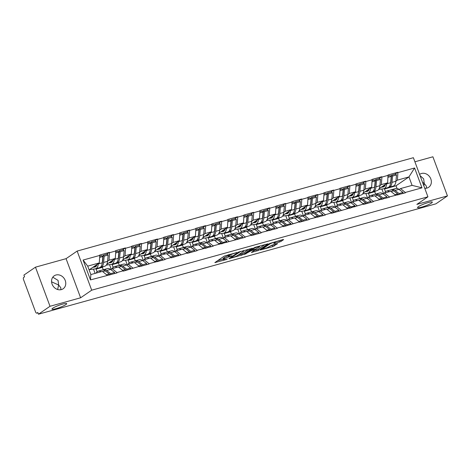 <?xml version="1.0" encoding="UTF-8"?>
<svg xmlns="http://www.w3.org/2000/svg" width="471" height="471" viewBox="0 0 471 471"><rect width="100%" height="100%" fill="white"/><g stroke="black" fill="none" stroke-linecap="round" stroke-linejoin="round"><path stroke-width="0.71" d="M423.871 185.904L424.236 183.466L422.522 182.295M418.366 206.681A7.872 1.148 159.6 0 0 417.559 207.599A7.872 1.148 159.6 0 0 423.394 206.61A7.872 1.148 159.6 0 0 431.513 203.03A7.872 1.148 159.6 0 0 432.313 202.112A7.872 1.148 159.6 0 0 426.479 203.095A7.872 1.148 159.6 0 0 418.366 206.681M57.639 289.512L58.639 285.002L51.574 281.823M52.764 308.211A7.872 1.148 159.6 0 0 51.957 309.129A7.872 1.148 159.6 0 0 57.798 308.146A7.872 1.148 159.6 0 0 65.911 304.56A7.872 1.148 159.6 0 0 66.717 303.642A7.872 1.148 159.6 0 0 60.877 304.631A7.872 1.148 159.6 0 0 52.764 308.211M236.878 252.521L224.302 256.077L214.858 262.612L226.18 259.568L227.334 259.026L225.521 259.456A3.862 0.565 159.6 0 1 223.554 259.668A3.862 0.565 159.6 0 1 223.949 259.221L224.726 258.685A3.862 0.565 159.6 0 1 229.613 256.654L232.062 255.824L230.337 256.159A3.862 0.565 159.6 0 1 228.37 256.365A3.862 0.565 159.6 0 1 228.765 255.918L229.542 255.382A3.862 0.565 159.6 0 1 234.428 253.351L236.878 252.521M419.602 174.429A7.872 6.724 -124.4 0 1 419.808 174.282A7.872 6.724 -124.4 0 1 421.545 173.475A7.872 6.724 -124.4 0 1 430.376 177.932A7.872 6.724 -124.4 0 1 428.71 187.264A7.872 6.724 -124.4 0 1 426.973 188.07A7.872 6.724 -124.4 0 1 424.748 188.276M61.371 289.606A7.872 6.724 -124.4 0 1 52.54 285.149A7.872 6.724 -124.4 0 1 54.206 275.812A7.872 6.724 -124.4 0 1 55.943 275.005A7.872 6.724 -124.4 0 1 64.78 279.462A7.872 6.724 -124.4 0 1 63.108 288.8A7.872 6.724 -124.4 0 1 61.371 289.606M279.48 242.035L281.01 241.399L283.624 239.604L283.136 239.527L269.712 243.466L260.269 250.001L272.774 246.627L277.584 243.69L271.879 245.167L268.788 246.875A3.232 0.471 159.6 0 1 265.461 248.347A3.232 0.471 159.6 0 1 263.065 248.753A3.232 0.471 159.6 0 1 263.395 248.376L269.53 244.166A3.232 0.471 159.6 0 1 272.862 242.7A3.232 0.471 159.6 0 1 275.252 242.294A3.232 0.471 159.6 0 1 274.923 242.671L273.781 243.513L274.393 243.448L279.48 242.035L279.056 240.893L280.634 240.222M80.618 297.784L66.07 258.667L35.466 267.169L50.014 306.285L80.618 297.784L91.698 290.189L427.927 196.813L416.847 204.408L447.45 195.912L435.899 203.831L38.463 314.21L37.827 312.497L36.979 313.074L37.939 312.809M50.014 306.285L38.463 314.21M252.273 248.311L238.361 252.173L228.918 258.709L242.954 254.699L252.209 248.146M255.565 247.187L268.07 243.819L258.626 250.348L251.396 252.462L255.423 249.589L251.432 250.596L244.473 254.417L254.04 247.823L255.565 247.187M91.698 290.189L77.15 251.072L413.379 157.697L427.927 196.813M394.892 174.264L397.783 172.28L388.027 174.988L387.639 182.842L379.161 188.659M397.783 172.28L397.913 172.621L414.598 167.988L421.981 187.835L405.29 192.468L405.419 192.81L389.27 196.919L389.399 197.261L373.25 201.364L373.379 201.706L363.624 204.42L363.494 204.078L331.578 213.316L331.454 212.974L325.19 214.711L325.314 215.059L309.17 219.162L309.294 219.504L299.538 222.212L299.409 221.87L283.518 226.663L283.389 226.321L277.125 228.064L277.254 228.406L261.105 232.509L261.234 232.851L251.479 235.565L251.349 235.217L245.085 236.96L245.214 237.302L213.045 245.856L213.169 246.198L197.025 250.307L197.149 250.649L187.393 253.357L187.27 253.015L171.373 257.808L171.244 257.466L164.98 259.203L165.109 259.55L148.96 263.654L149.089 263.995L139.334 266.704L139.204 266.362L123.314 271.155L123.184 270.813L116.92 272.556L117.049 272.897L90.473 279.898L83.096 260.051L99.781 255.417L99.269 262.93L89.107 269.895M106.523 254.352L109.413 252.368L99.658 255.076L99.781 255.417M109.413 252.368L109.537 252.709L115.801 250.966L115.289 258.479L106.811 264.296M122.542 249.901L125.433 247.917L115.678 250.625L115.801 250.966M125.433 247.917L125.563 248.258L131.827 246.521L131.309 254.034L122.831 259.845M138.562 245.45L141.453 243.466L131.697 246.18L131.827 246.521M141.453 243.466L141.583 243.813L147.847 242.07L147.329 249.583L138.851 255.394M154.582 241.005L157.473 239.021L147.717 241.729L147.847 242.07M157.473 239.021L157.602 239.362L163.867 237.62L163.349 245.132L154.871 250.943M170.602 236.554L173.493 234.57L163.737 237.278L163.867 237.62M173.493 234.57L173.622 234.911L179.887 233.174L179.369 240.681L170.891 246.498M186.622 232.103L189.513 230.119L179.757 232.833L179.887 233.174M189.513 230.119L189.642 230.46L195.907 228.723L195.388 236.236L186.91 242.047M202.642 227.658L205.539 225.674L195.783 228.382L195.907 228.723M205.539 225.674L205.662 226.015L211.926 224.273L211.408 231.785L202.93 237.596M218.662 223.207L221.558 221.223L211.803 223.931L211.926 224.273M221.558 221.223L221.682 221.564L227.946 219.827L227.434 227.334L218.95 233.151M234.688 218.756L237.578 216.772L227.823 219.48L227.946 219.827M237.578 216.772L237.702 217.113L243.972 215.377L243.454 222.889L234.976 228.7M250.707 214.305L253.598 212.327L243.843 215.035L243.972 215.377M253.598 212.327L253.728 212.668L259.992 210.926L259.474 218.438L250.996 224.249M266.727 209.86L269.618 207.876L259.862 210.584L259.992 210.926M269.618 207.876L269.748 208.217L276.012 206.475L275.494 213.987L267.016 219.804M282.747 205.409L285.638 203.425L275.882 206.133L276.012 206.475M285.638 203.425L285.767 203.766L292.032 202.03L291.514 209.542L283.036 215.353M298.767 200.958L301.658 198.974L291.902 201.688L292.032 202.03M301.658 198.974L301.787 199.321L308.052 197.579L307.534 205.091L299.056 210.902M314.787 196.513L317.684 194.529L307.922 197.237L308.052 197.579M317.684 194.529L317.807 194.87L324.072 193.128L323.553 200.64L315.075 206.451M330.807 192.062L333.703 190.078L323.948 192.786L324.072 193.128M333.703 190.078L333.827 190.419L340.091 188.683L339.573 196.189L331.095 202.006M346.827 187.611L349.723 185.627L339.968 188.341L340.091 188.683M349.723 185.627L349.847 185.968L356.111 184.232L355.599 191.744L347.121 197.555M362.853 183.166L365.743 181.182L355.988 183.89L356.111 184.232M365.743 181.182L365.873 181.523L372.137 179.781L371.619 187.293L363.141 193.104M378.872 178.715L381.763 176.731L372.008 179.439L372.137 179.781M381.763 176.731L381.893 177.072L388.157 175.336M383.141 193.964L384.513 193.022L390.777 191.285L395.534 195.177M375.799 190.961L374.71 191.709L368.446 193.446L369.535 192.698M387.639 182.842L381.375 184.585L379.92 185.58M375.611 194.123L374.71 191.709M369.452 196.148L368.446 193.446M384.513 193.022L389.27 196.919M381.893 177.072L381.375 184.585M367.121 198.415L368.493 197.473L374.757 195.73L379.514 199.627M359.779 195.406L358.69 196.154L352.426 197.897L353.515 197.149M371.619 187.293L365.355 189.03L363.9 190.031M359.591 198.574L358.69 196.154M353.433 200.599L352.426 197.897M368.493 197.473L373.25 201.364M365.873 181.523L365.355 189.03M351.101 202.86L352.473 201.924L358.737 200.181L363.494 204.078M343.759 199.857L342.67 200.605L336.406 202.342L337.495 201.6M355.599 191.744L349.335 193.481L347.881 194.482M343.571 203.025L342.67 200.605M337.413 205.05L336.406 202.342M352.473 201.924L357.23 205.815M349.847 185.968L349.335 193.481M335.081 207.311L336.453 206.369L342.717 204.632L347.474 208.523M327.739 204.308L326.65 205.056L320.386 206.793L321.475 206.045M339.573 196.189L333.309 197.932L331.855 198.927M327.551 207.47L326.65 205.056M321.393 209.495L320.386 206.793M336.453 206.369L341.21 210.266M333.827 190.419L333.309 197.932M319.061 211.762L320.427 210.82L326.691 209.083L331.454 212.974M311.72 208.759L310.63 209.501L304.366 211.244L305.455 210.496M323.553 200.64L317.289 202.383L315.835 203.378M311.531 211.921L310.63 209.501M305.373 213.946L304.366 211.244M320.427 210.82L325.19 214.711M317.807 194.87L317.289 202.383M303.036 216.207L304.407 215.271L310.672 213.528L315.435 217.425M295.7 213.204L294.611 213.952L288.346 215.694L289.435 214.947M307.534 205.091L301.269 206.828L299.815 207.829M295.511 216.372L294.611 213.952M289.347 218.397L288.346 215.694M304.407 215.271L309.17 219.162M301.787 199.321L301.269 206.828M287.016 220.658L288.387 219.716L294.652 217.979L299.409 221.87M279.68 217.655L278.591 218.403L272.326 220.14L273.416 219.392M291.514 209.542L285.249 211.279L283.795 212.274M279.486 220.817L278.591 218.403M273.327 222.842L272.326 220.14M288.387 219.716L293.145 223.613M285.767 203.766L285.249 211.279M270.996 225.109L272.368 224.167L278.632 222.43L283.389 226.321M263.654 222.106L262.571 222.848L256.301 224.59L257.39 223.843M275.494 213.987L269.229 215.73L267.775 216.725M263.466 225.268L262.571 222.848M257.307 227.293L256.301 224.59M272.368 224.167L277.125 228.064M269.748 208.217L269.229 215.73M254.976 229.56L256.348 228.618L262.612 226.875L267.369 230.772M247.634 226.551L246.545 227.299L240.281 229.041L241.37 228.294M259.474 218.438L253.21 220.175L251.755 221.176M247.446 229.718L246.545 227.299M241.287 231.744L240.281 229.041M256.348 228.618L261.105 232.509M253.728 212.668L253.21 220.175M238.956 234.005L240.328 233.068L246.592 231.326L251.349 235.217M231.614 231.002L230.525 231.75L224.261 233.486L225.35 232.745M243.454 222.889L237.19 224.626L235.735 225.621M231.426 234.169L230.525 231.75M225.268 236.189L224.261 233.486M240.328 233.068L245.085 236.96M237.702 217.113L237.19 224.626M222.936 238.456L224.308 237.514L230.572 235.777L235.329 239.668M215.594 235.453L214.505 236.201L208.241 237.937L209.33 237.19M227.434 227.334L221.17 229.077L219.716 230.072M215.406 238.614L214.505 236.201M209.248 240.64L208.241 237.937M224.308 237.514L229.065 241.411M221.682 221.564L221.17 229.077M206.916 242.906L208.282 241.964L214.552 240.222L219.309 244.119M199.574 239.898L198.485 240.646L192.221 242.388L193.31 241.641M211.408 231.785L205.144 233.528L203.69 234.523M199.386 243.065L198.485 240.646M193.228 245.091L192.221 242.388M208.282 241.964L213.045 245.856M205.662 226.015L205.144 233.528M190.896 247.352L192.262 246.415L198.526 244.673L203.289 248.57M183.555 244.349L182.465 245.097L176.201 246.833L177.29 246.092M195.388 236.236L189.124 237.973L187.67 238.974M183.366 247.516L182.465 245.097M177.208 249.542L176.201 246.833M192.262 246.415L197.025 250.307M189.642 230.46L189.124 237.973M174.871 251.802L176.242 250.86L182.507 249.124L187.27 253.015M167.535 248.8L166.446 249.548L160.181 251.284L161.27 250.537M179.369 240.681L173.104 242.424L171.65 243.419M167.346 251.961L166.446 249.548M161.182 253.987L160.181 251.284M176.242 250.86L180.999 254.758M173.622 234.911L173.104 242.424M158.851 256.253L160.222 255.311L166.487 253.575L171.244 257.466M151.515 253.251L150.426 253.993L144.161 255.735L145.251 254.988M163.349 245.132L157.084 246.875L155.63 247.87M151.321 256.412L150.426 253.993M145.162 258.438L144.161 255.735M160.222 255.311L164.98 259.203M157.602 239.362L157.084 246.875M142.831 260.699L144.203 259.762L150.467 258.02L155.224 261.917M135.489 257.696L134.406 258.444L128.136 260.186L129.225 259.439M147.329 249.583L141.065 251.32L139.61 252.321M135.301 260.863L134.406 258.444M129.142 262.889L128.136 260.186M144.203 259.762L148.96 263.654M141.583 243.813L141.065 251.32M126.811 265.149L128.183 264.207L134.447 262.471L139.204 266.362M119.469 262.147L118.38 262.895L112.116 264.631L113.205 263.884M131.309 254.034L125.045 255.771L123.59 256.766M119.281 265.314L118.38 262.895M113.122 267.334L112.116 264.631M128.183 264.207L132.94 268.105M125.563 248.258L125.045 255.771M110.791 269.6L112.163 268.658L118.427 266.922L123.184 270.813M103.449 266.598L102.36 267.34L96.096 269.082L97.185 268.335M115.289 258.479L109.025 260.222L107.571 261.217M103.261 269.759L102.36 267.34M97.103 271.785L96.096 269.082M112.163 268.658L116.92 272.556M109.537 252.709L109.025 260.222M35.466 267.169L23.915 275.088L24.551 276.801L23.703 277.378A1.843 0.918 -105.5 0 0 23.55 279.633L35.555 311.908A1.843 0.918 -105.5 0 0 36.838 313.144A1.843 0.918 -105.5 0 0 36.979 313.074M99.269 262.93L87.712 266.139L90.85 274.575L102.407 271.367L107.164 275.264M90.85 274.575L90.473 279.898M83.096 260.051L87.712 266.139M447.45 195.912L432.902 156.79L414.898 161.794M66.07 258.667L77.15 251.072M399.161 189.513L400.533 188.577L412.084 185.368L408.946 176.925L397.394 180.134L395.94 181.129M397.006 188.441L396.023 185.786L408.946 176.925L414.598 167.988M385.555 188.253L384.471 188.995L396.023 185.786M385.472 191.697L384.471 188.995M400.533 188.577L405.29 192.468M412.084 185.368L421.981 187.835M397.913 172.621L397.394 180.134M52.787 277.195L58.074 280.398L58.639 285.002L60.812 287.763L60.883 289.718M420.014 175.536L423.67 178.868L424.236 183.466L426.414 186.233L426.479 188.188M228.37 256.365L227.946 255.229A3.862 0.565 159.6 0 1 228.341 254.776L228.417 254.723M228.17 255.824A3.862 0.565 159.6 0 0 224.302 257.543L224.726 258.685M223.554 259.668L223.13 258.526A3.862 0.565 159.6 0 1 223.525 258.079L224.302 257.543M217.549 260.71L223.342 259.103M238.414 254.917L242.53 253.563L249.283 248.929M240.275 251.726L231.02 257.784L232.827 257.431A3.862 0.565 159.6 0 0 237.708 255.4L243.301 251.561A3.862 0.565 159.6 0 0 243.695 251.114A3.862 0.565 159.6 0 0 241.735 251.32L240.175 251.461M264.955 244.579L258.202 249.206L258.626 250.348M254.087 250.56L258.202 249.206M259.221 247.04A3.232 0.471 159.6 0 0 259.556 246.663A3.232 0.471 159.6 0 0 257.16 247.069A3.232 0.471 159.6 0 0 253.828 248.541L251.543 250.16L255.535 249.159L259.221 247.04M275.141 241.982L279.056 240.893M269.765 246.209L274.469 244.449M96.09 273.121L96.526 272.474A10.085 5.034 74.5 0 1 97.444 271.514A10.085 5.034 74.5 0 1 98.221 271.143A10.085 5.034 74.5 0 1 100.994 271.761M93.859 266.639L96.108 266.333M93.941 266.58L96.284 266.115M95.224 265.697L96.667 265.503M92.84 267.334L94.753 267.075A8.242 4.115 -105.5 0 0 95.024 267.022A8.242 4.115 -105.5 0 0 97.061 264.443M89.478 269.642L95.183 268.864A10.085 5.034 -105.5 0 0 95.519 268.8A10.085 5.034 -105.5 0 0 98.315 263.907L98.345 263.56M100.064 267.451L100.47 267.398A10.085 5.034 74.5 0 0 100.812 267.328L104.762 266.233A10.085 5.034 -105.5 0 0 107.559 261.34L108.147 255.058L107.141 254.175L103.184 255.276L104.191 256.159L108.147 255.058M98.315 263.907L102.266 262.812A10.085 5.034 74.5 0 1 99.475 267.699L95.519 268.8M102.266 262.812L102.855 256.53L99.646 257.419M99.728 256.236L101.854 255.647L102.855 256.53M109.301 275.046L109.349 273.981L106.546 274.758M98.221 271.143L102.178 270.048A10.085 5.034 74.5 0 1 105.274 270.896L109.349 273.981M95.101 273.398L93.499 269.094M102.872 269.954A10.085 5.034 74.5 0 1 103.514 269.677L107.465 268.576A10.085 5.034 74.5 0 1 110.561 269.43L114.636 272.515L114.588 273.58M109.331 274.269L110.079 274.829M110.632 274.675L110.679 273.61L114.636 272.515M103.514 269.677A10.085 5.034 74.5 0 1 106.611 270.525L110.679 273.61M104.191 256.159L103.602 262.441A10.085 5.034 74.5 0 1 100.812 267.328M102.183 263.507A8.242 4.115 74.5 0 0 102.596 261.558L103.184 255.276M112.086 268.711L112.545 268.023A10.085 5.034 74.5 0 1 113.464 267.063A10.085 5.034 74.5 0 1 114.247 266.698A10.085 5.034 74.5 0 1 117.014 267.31M109.878 262.188L112.127 261.882M109.967 262.129L112.304 261.67M111.244 261.252L112.687 261.058M108.86 262.889L110.773 262.63A8.242 4.115 -105.5 0 0 111.05 262.571A8.242 4.115 -105.5 0 0 113.081 259.992M106.34 265.079L111.203 264.419A10.085 5.034 -105.5 0 0 111.539 264.349A10.085 5.034 -105.5 0 0 114.335 259.462L114.365 259.109M116.084 263.006L116.49 262.948A10.085 5.034 74.5 0 0 116.832 262.883L120.782 261.782A10.085 5.034 -105.5 0 0 123.579 256.895L124.167 250.613L123.161 249.73L119.204 250.825L120.211 251.708L124.167 250.613M114.335 259.462L118.286 258.361A10.085 5.034 74.5 0 1 115.495 263.254L111.539 264.349M118.286 258.361L118.875 252.079L115.666 252.974M115.748 251.785L117.874 251.196L118.875 252.079M125.321 270.595L125.368 269.536L122.572 270.313M114.247 266.698L118.197 265.597A10.085 5.034 74.5 0 1 121.294 266.445L125.368 269.536M111.25 269.288L109.519 264.649M118.892 265.503A10.085 5.034 74.5 0 1 119.534 265.226L123.484 264.131A10.085 5.034 74.5 0 1 126.587 264.979L130.655 268.064L130.608 269.129M125.357 269.818L126.098 270.383M126.652 270.224L126.705 269.165L130.655 268.064M119.534 265.226A10.085 5.034 74.5 0 1 122.631 266.08L126.705 269.165M120.211 251.708L119.622 257.99A10.085 5.034 74.5 0 1 116.832 262.883M118.203 259.056A8.242 4.115 74.5 0 0 118.621 257.107L119.204 250.825M128.106 264.26L128.565 263.572A10.085 5.034 74.5 0 1 129.484 262.612A10.085 5.034 74.5 0 1 130.267 262.247A10.085 5.034 74.5 0 1 133.034 262.865M125.898 257.737L128.147 257.431M125.987 257.678L128.33 257.219M127.264 256.801L128.707 256.607M124.88 258.438L126.793 258.179A8.242 4.115 -105.5 0 0 127.07 258.12A8.242 4.115 -105.5 0 0 129.101 255.541M122.36 260.628L127.223 259.968A10.085 5.034 -105.5 0 0 127.559 259.898A10.085 5.034 -105.5 0 0 130.355 255.011L130.39 254.664M132.104 258.555L132.516 258.502A10.085 5.034 74.5 0 0 132.851 258.432L136.802 257.331A10.085 5.034 -105.5 0 0 139.599 252.444L140.187 246.162L139.18 245.279L135.23 246.38L136.231 247.263L140.187 246.162M130.355 255.011L134.312 253.91A10.085 5.034 74.5 0 1 131.515 258.803L127.559 259.898M134.312 253.91L134.894 247.634L131.686 248.523M131.768 247.34L133.894 246.751L134.894 247.634M141.341 266.15L141.388 265.085L138.592 265.862M130.267 262.247L134.217 261.146A10.085 5.034 74.5 0 1 137.314 262L141.388 265.085M127.27 264.837L125.545 260.198M134.912 261.058A10.085 5.034 74.5 0 1 135.554 260.775L139.51 259.68A10.085 5.034 74.5 0 1 142.607 260.528L146.675 263.613L146.628 264.678M141.377 265.367L142.118 265.932M142.678 265.779L142.725 264.714L146.675 263.613M135.554 260.775A10.085 5.034 74.5 0 1 138.651 261.629L142.725 264.714M136.231 247.263L135.642 253.539A10.085 5.034 74.5 0 1 132.851 258.432M134.223 254.605A8.242 4.115 74.5 0 0 134.641 252.656L135.23 246.38M144.126 259.809L144.585 259.127A10.085 5.034 74.5 0 1 145.504 258.161A10.085 5.034 74.5 0 1 146.287 257.796A10.085 5.034 74.5 0 1 149.054 258.414M141.924 253.286L144.167 252.986M142.006 253.233L144.35 252.768M143.29 252.35L144.727 252.156M140.9 253.987L142.813 253.728A8.242 4.115 -105.5 0 0 143.09 253.675A8.242 4.115 -105.5 0 0 145.121 251.096M138.38 256.177L143.243 255.517A10.085 5.034 -105.5 0 0 143.584 255.453A10.085 5.034 -105.5 0 0 146.375 250.56L146.41 250.213M148.124 254.105L148.536 254.052A10.085 5.034 74.5 0 0 148.871 253.981L152.822 252.886A10.085 5.034 -105.5 0 0 155.618 247.993L156.207 241.711L155.2 240.828L151.25 241.929L152.251 242.812L156.207 241.711M146.375 250.56L150.331 249.465A10.085 5.034 74.5 0 1 147.535 254.352L143.584 255.453M150.331 249.465L150.92 243.183L147.706 244.072M147.788 242.889L149.913 242.3L150.92 243.183M157.361 261.699L157.408 260.634L154.612 261.411M146.287 257.796L150.237 256.701A10.085 5.034 74.5 0 1 153.34 257.549L157.408 260.634M143.29 260.386L141.565 255.747M150.932 256.607A10.085 5.034 74.5 0 1 151.574 256.33L155.53 255.229A10.085 5.034 74.5 0 1 158.627 256.083L162.695 259.168L162.648 260.233M157.396 260.922L158.138 261.482M158.698 261.328L158.745 260.263L162.695 259.168M151.574 256.33A10.085 5.034 74.5 0 1 154.671 257.178L158.745 260.263M152.251 242.812L151.662 249.094A10.085 5.034 74.5 0 1 148.871 253.981M150.243 250.154A8.242 4.115 74.5 0 0 150.661 248.211L151.25 241.929M160.146 255.364L160.605 254.676A10.085 5.034 74.5 0 1 161.529 253.716A10.085 5.034 74.5 0 1 162.307 253.351A10.085 5.034 74.5 0 1 165.074 253.963M157.944 248.841L160.193 248.535M158.026 248.782L160.37 248.323M159.31 247.905L160.746 247.705M156.92 249.542L158.833 249.283A8.242 4.115 -105.5 0 0 159.11 249.224A8.242 4.115 -105.5 0 0 161.147 246.645M154.4 251.732L159.269 251.072A10.085 5.034 -105.5 0 0 159.604 251.002A10.085 5.034 -105.5 0 0 162.395 246.109L162.43 245.762M164.144 249.659L164.556 249.601A10.085 5.034 74.5 0 0 164.891 249.53L168.848 248.435A10.085 5.034 -105.5 0 0 171.638 243.542L172.227 237.266L171.22 236.383L167.27 237.478L168.277 238.361L172.227 237.266M162.395 246.109L166.351 245.014A10.085 5.034 74.5 0 1 163.555 249.901L159.604 251.002M166.351 245.014L166.94 238.732L163.725 239.627M163.808 238.438L165.933 237.849L166.94 238.732M173.381 257.248L173.428 256.189L170.632 256.966M162.307 253.351L166.257 252.25A10.085 5.034 74.5 0 1 169.36 253.098L173.428 256.189M159.31 255.936L157.585 251.296M166.952 252.156A10.085 5.034 74.5 0 1 167.594 251.879L171.55 250.784A10.085 5.034 74.5 0 1 174.647 251.632L178.721 254.717L178.668 255.782M173.416 256.471L174.158 257.036M174.717 256.878L174.765 255.818L178.721 254.717M167.594 251.879A10.085 5.034 74.5 0 1 170.69 252.727L174.765 255.818M168.277 238.361L167.688 244.643A10.085 5.034 74.5 0 1 164.891 249.53M166.263 245.709A8.242 4.115 74.5 0 0 166.681 243.76L167.27 237.478M176.172 250.913L176.625 250.225A10.085 5.034 74.5 0 1 177.549 249.265A10.085 5.034 74.5 0 1 178.326 248.9A10.085 5.034 74.5 0 1 181.094 249.518M173.964 244.39L176.213 244.084M174.046 244.331L176.389 243.872M175.33 243.454L176.766 243.26M172.939 245.091L174.853 244.832A8.242 4.115 -105.5 0 0 175.13 244.773A8.242 4.115 -105.5 0 0 177.167 242.194M170.425 247.281L175.289 246.621A10.085 5.034 -105.5 0 0 175.624 246.551A10.085 5.034 -105.5 0 0 178.415 241.664L178.45 241.311M180.163 245.208L180.576 245.155A10.085 5.034 74.5 0 0 180.911 245.085L184.868 243.984A10.085 5.034 -105.5 0 0 187.658 239.097L188.247 232.815L187.246 231.932L183.29 233.027L184.296 233.91L188.247 232.815M178.415 241.664L182.371 240.563A10.085 5.034 74.5 0 1 179.575 245.456L175.624 246.551M182.371 240.563L182.96 234.281L179.751 235.176M179.828 233.993L181.953 233.398L182.96 234.281M189.401 252.803L189.448 251.738L186.651 252.515M178.326 248.9L182.283 247.799A10.085 5.034 74.5 0 1 185.38 248.653L189.448 251.738M175.33 251.49L173.605 246.851M182.972 247.711A10.085 5.034 74.5 0 1 183.613 247.428L187.57 246.333A10.085 5.034 74.5 0 1 190.667 247.181L194.741 250.266L194.694 251.331M189.436 252.02L190.178 252.586M190.737 252.432L190.784 251.367L194.741 250.266M183.613 247.428A10.085 5.034 74.5 0 1 186.716 248.282L190.784 251.367M184.296 233.91L183.708 240.192A10.085 5.034 74.5 0 1 180.911 245.085M182.283 241.258A8.242 4.115 74.5 0 0 182.701 239.309L183.29 233.027M192.192 246.463L192.645 245.78A10.085 5.034 74.5 0 1 193.569 244.814A10.085 5.034 74.5 0 1 194.346 244.449A10.085 5.034 74.5 0 1 197.114 245.067M189.984 239.939L192.233 239.639M190.066 239.886L192.409 239.421M191.35 239.003L192.786 238.809M188.965 240.64L190.873 240.381A8.242 4.115 -105.5 0 0 191.149 240.328A8.242 4.115 -105.5 0 0 193.187 237.743M186.445 242.83L191.308 242.171A10.085 5.034 -105.5 0 0 191.644 242.106A10.085 5.034 -105.5 0 0 194.441 237.213L194.47 236.866M196.183 240.758L196.595 240.705A10.085 5.034 74.5 0 0 196.931 240.634L200.887 239.539A10.085 5.034 -105.5 0 0 203.678 234.646L204.267 228.364L203.266 227.481L199.31 228.582L200.316 229.465L204.267 228.364M194.441 237.213L198.391 236.118A10.085 5.034 74.5 0 1 195.6 241.005L191.644 242.106M198.391 236.118L198.98 229.836L195.771 230.725M195.854 229.542L197.973 228.953L198.98 229.836M205.421 248.352L205.468 247.287L202.671 248.064M194.346 244.449L198.303 243.354A10.085 5.034 74.5 0 1 201.4 244.202L205.468 247.287M191.35 247.04L189.625 242.4M198.992 243.26A10.085 5.034 74.5 0 1 199.633 242.983L203.59 241.882A10.085 5.034 74.5 0 1 206.687 242.736L210.761 245.821L210.714 246.881M205.456 247.575L206.198 248.135M206.757 247.981L206.804 246.916L210.761 245.821M199.633 242.983A10.085 5.034 74.5 0 1 202.736 243.831L206.804 246.916M200.316 229.465L199.728 235.747A10.085 5.034 74.5 0 1 196.931 240.634M198.309 236.807A8.242 4.115 74.5 0 0 198.721 234.864L199.31 228.582M208.211 242.017L208.671 241.329A10.085 5.034 74.5 0 1 209.589 240.369A10.085 5.034 74.5 0 1 210.366 239.998A10.085 5.034 74.5 0 1 213.139 240.616M206.004 235.494L208.253 235.188M206.086 235.435L208.429 234.976M207.37 234.558L208.812 234.358M204.985 236.195L206.899 235.93A8.242 4.115 -105.5 0 0 207.169 235.877A8.242 4.115 -105.5 0 0 209.206 233.298M202.465 238.385L207.328 237.725A10.085 5.034 -105.5 0 0 207.664 237.655A10.085 5.034 -105.5 0 0 210.46 232.762L210.49 232.415M212.203 236.312L212.615 236.254A10.085 5.034 74.5 0 0 212.951 236.183L216.907 235.088A10.085 5.034 -105.5 0 0 219.704 230.195L220.287 223.919L219.286 223.036L215.329 224.131L216.336 225.014L220.287 223.919M210.46 232.762L214.411 231.667A10.085 5.034 74.5 0 1 211.62 236.554L207.664 237.655M214.411 231.667L215 225.385L211.791 226.274M211.873 225.091L213.993 224.502L215 225.385M221.441 243.901L221.494 242.836L218.691 243.613M210.366 239.998L214.323 238.903A10.085 5.034 74.5 0 1 217.419 239.751L221.494 242.836M207.37 242.589L205.644 237.949M215.017 238.809A10.085 5.034 74.5 0 1 215.659 238.532L219.61 237.431A10.085 5.034 74.5 0 1 222.706 238.285L226.781 241.37L226.734 242.435M221.476 243.124L222.224 243.69M222.777 243.531L222.824 242.465L226.781 241.37M215.659 238.532A10.085 5.034 74.5 0 1 218.756 239.38L222.824 242.465M216.336 225.014L215.747 231.296A10.085 5.034 74.5 0 1 212.951 236.183M214.329 232.362A8.242 4.115 74.5 0 0 214.741 230.413L215.329 224.131M224.231 237.567L224.691 236.878A10.085 5.034 74.5 0 1 225.609 235.918A10.085 5.034 74.5 0 1 226.386 235.553A10.085 5.034 74.5 0 1 229.159 236.165M222.024 231.043L224.273 230.737M222.106 230.984L224.449 230.525M223.389 230.107L224.832 229.913M221.005 231.744L222.918 231.485A8.242 4.115 -105.5 0 0 223.189 231.426A8.242 4.115 -105.5 0 0 225.226 228.847M218.485 233.934L223.348 233.275A10.085 5.034 -105.5 0 0 223.684 233.204A10.085 5.034 -105.5 0 0 226.48 228.317L226.51 227.964M228.229 231.862L228.635 231.803A10.085 5.034 74.5 0 0 228.977 231.738L232.927 230.637A10.085 5.034 -105.5 0 0 235.724 225.75L236.312 219.468L235.306 218.585L231.349 219.68L232.356 220.563L236.312 219.468M226.48 228.317L230.431 227.216A10.085 5.034 74.5 0 1 227.64 232.109L223.684 233.204M230.431 227.216L231.02 220.934L227.811 221.829M227.893 220.646L230.019 220.051L231.02 220.934M237.466 239.456L237.514 238.391L234.711 239.168M226.386 235.553L230.343 234.452A10.085 5.034 74.5 0 1 233.439 235.306L237.514 238.391M223.389 238.143L221.664 233.504M231.037 234.358A10.085 5.034 74.5 0 1 231.679 234.081L235.63 232.986A10.085 5.034 74.5 0 1 238.726 233.834L242.8 236.919L242.753 237.985M237.502 238.673L238.244 239.239M238.797 239.085L238.844 238.02L242.8 236.919M231.679 234.081A10.085 5.034 74.5 0 1 234.776 234.935L238.844 238.02M232.356 220.563L231.767 226.845A10.085 5.034 74.5 0 1 228.977 231.738M230.348 227.911A8.242 4.115 74.5 0 0 230.761 225.962L231.349 219.68M240.251 233.116L240.71 232.427A10.085 5.034 74.5 0 1 241.629 231.467A10.085 5.034 74.5 0 1 242.412 231.102A10.085 5.034 74.5 0 1 245.179 231.72M238.043 226.592L240.292 226.286M238.132 226.533L240.469 226.074M239.409 225.656L240.852 225.462M237.025 227.293L238.938 227.034A8.242 4.115 -105.5 0 0 239.215 226.975A8.242 4.115 -105.5 0 0 241.246 224.396M234.505 229.483L239.368 228.824A10.085 5.034 -105.5 0 0 239.704 228.753A10.085 5.034 -105.5 0 0 242.5 223.866L242.53 223.519M244.249 227.411L244.655 227.358A10.085 5.034 74.5 0 0 244.997 227.287L248.947 226.186A10.085 5.034 -105.5 0 0 251.744 221.299L252.332 215.017L251.326 214.134L247.369 215.235L248.376 216.118L252.332 215.017M242.5 223.866L246.457 222.765A10.085 5.034 74.5 0 1 243.66 227.658L239.704 228.753M246.457 222.765L247.04 216.489L243.831 217.378M243.913 216.195L246.039 215.606L247.04 216.489M253.486 235.005L253.533 233.94L250.737 234.717M242.412 231.102L246.362 230.007A10.085 5.034 74.5 0 1 249.459 230.855L253.533 233.94M239.415 233.693L237.69 229.053M247.057 229.913A10.085 5.034 74.5 0 1 247.699 229.636L251.649 228.535A10.085 5.034 74.5 0 1 254.752 229.383L258.82 232.474L258.773 233.534M253.522 234.222L254.263 234.788M254.817 234.635L254.87 233.569L258.82 232.474M247.699 229.636A10.085 5.034 74.5 0 1 250.796 230.484L254.87 233.569M248.376 216.118L247.787 222.394A10.085 5.034 74.5 0 1 244.997 227.287M246.368 223.46A8.242 4.115 74.5 0 0 246.786 221.511L247.369 215.235M256.271 228.67L256.73 227.982A10.085 5.034 74.5 0 1 257.649 227.022A10.085 5.034 74.5 0 1 258.432 226.651A10.085 5.034 74.5 0 1 261.199 227.269M254.063 222.147L256.312 221.841M254.152 222.088L256.495 221.623M255.435 221.205L256.872 221.011M253.045 222.842L254.958 222.583A8.242 4.115 -105.5 0 0 255.235 222.53A8.242 4.115 -105.5 0 0 257.266 219.951M250.525 225.038L255.388 224.373A10.085 5.034 -105.5 0 0 255.729 224.308A10.085 5.034 -105.5 0 0 258.52 219.415L258.555 219.068M260.269 222.96L260.681 222.907A10.085 5.034 74.5 0 0 261.016 222.836L264.967 221.741A10.085 5.034 -105.5 0 0 267.764 216.848L268.352 210.566L267.345 209.683L263.395 210.784L264.396 211.667L268.352 210.566M258.52 219.415L262.477 218.32A10.085 5.034 74.5 0 1 259.68 223.207L255.729 224.308M262.477 218.32L263.065 212.038L259.851 212.927M259.933 211.744L262.059 211.155L263.065 212.038M269.506 230.555L269.553 229.489L266.757 230.266M258.432 226.651L262.382 225.556A10.085 5.034 74.5 0 1 265.479 226.404L269.553 229.489M255.435 229.242L253.71 224.602M263.077 225.462A10.085 5.034 74.5 0 1 263.719 225.185L267.675 224.084A10.085 5.034 74.5 0 1 270.772 224.938L274.84 228.023L274.793 229.089M269.542 229.777L270.283 230.337M270.843 230.184L270.89 229.118L274.84 228.023M263.719 225.185A10.085 5.034 74.5 0 1 266.816 226.033L270.89 229.118M264.396 211.667L263.807 217.949A10.085 5.034 74.5 0 1 261.016 222.836M262.388 219.015A8.242 4.115 74.5 0 0 262.806 217.066L263.395 210.784M272.291 224.22L272.75 223.531A10.085 5.034 74.5 0 1 273.669 222.571A10.085 5.034 74.5 0 1 274.452 222.206A10.085 5.034 74.5 0 1 277.219 222.818M270.089 217.696L272.332 217.39M270.171 217.637L272.515 217.178M271.455 216.76L272.892 216.566M269.065 218.397L270.978 218.138A8.242 4.115 -105.5 0 0 271.255 218.079A8.242 4.115 -105.5 0 0 273.292 215.5M266.545 220.587L271.408 219.928A10.085 5.034 -105.5 0 0 271.749 219.857A10.085 5.034 -105.5 0 0 274.54 214.97L274.575 214.617M276.289 218.515L276.701 218.456A10.085 5.034 74.5 0 0 277.036 218.391L280.993 217.29A10.085 5.034 -105.5 0 0 283.783 212.403L284.372 206.121L283.365 205.238L279.415 206.333L280.416 207.216L284.372 206.121M274.54 214.97L278.496 213.869A10.085 5.034 74.5 0 1 275.7 218.762L271.749 219.857M278.496 213.869L279.085 207.587L275.871 208.482M275.953 207.293L278.078 206.704L279.085 207.587M285.526 226.104L285.573 225.044L282.777 225.821M274.452 222.206L278.402 221.105A10.085 5.034 74.5 0 1 281.505 221.953L285.573 225.044M271.455 224.797L269.73 220.157M279.097 221.011A10.085 5.034 74.5 0 1 279.739 220.734L283.695 219.639A10.085 5.034 74.5 0 1 286.792 220.487L290.86 223.572L290.813 224.638M285.561 225.326L286.303 225.892M286.863 225.733L286.91 224.673L290.86 223.572M279.739 220.734A10.085 5.034 74.5 0 1 282.835 221.588L286.91 224.673M280.416 207.216L279.833 213.498A10.085 5.034 74.5 0 1 277.036 218.391M278.408 214.564A8.242 4.115 74.5 0 0 278.826 212.615L279.415 206.333M288.311 219.769L288.77 219.08A10.085 5.034 74.5 0 1 289.694 218.12A10.085 5.034 74.5 0 1 290.472 217.755A10.085 5.034 74.5 0 1 293.239 218.373M286.109 213.245L288.358 212.939M286.191 213.186L288.535 212.727M287.475 212.309L288.911 212.115M285.085 213.946L286.998 213.687A8.242 4.115 -105.5 0 0 287.275 213.628A8.242 4.115 -105.5 0 0 289.312 211.049M282.565 216.136L287.434 215.477A10.085 5.034 -105.5 0 0 287.769 215.406A10.085 5.034 -105.5 0 0 290.56 210.519L290.595 210.172M292.308 214.064L292.721 214.011A10.085 5.034 74.5 0 0 293.056 213.94L297.013 212.839A10.085 5.034 -105.5 0 0 299.803 207.952L300.392 201.67L299.385 200.787L295.435 201.888L296.442 202.771L300.392 201.67M290.56 210.519L294.516 209.418A10.085 5.034 74.5 0 1 291.72 214.311L287.769 215.406M294.516 209.418L295.105 203.142L291.89 204.031M291.973 202.848L294.098 202.259L295.105 203.142M301.546 221.658L301.593 220.593L298.797 221.37M290.472 217.755L294.422 216.654A10.085 5.034 74.5 0 1 297.525 217.508L301.593 220.593M287.475 220.346L285.75 215.706M295.117 216.566A10.085 5.034 74.5 0 1 295.759 216.283L299.715 215.188A10.085 5.034 74.5 0 1 302.812 216.036L306.886 219.121L306.833 220.187M301.581 220.875L302.323 221.441M302.882 221.288L302.93 220.222L306.886 219.121M295.759 216.283A10.085 5.034 74.5 0 1 298.855 217.137L302.93 220.222M296.442 202.771L295.853 209.047A10.085 5.034 74.5 0 1 293.056 213.94M294.428 210.113A8.242 4.115 74.5 0 0 294.846 208.164L295.435 201.888M304.337 215.318L304.79 214.635A10.085 5.034 74.5 0 1 305.714 213.669A10.085 5.034 74.5 0 1 306.491 213.304A10.085 5.034 74.5 0 1 309.259 213.922M302.129 208.794L304.378 208.494M302.211 208.741L304.554 208.276M303.495 207.858L304.931 207.664M301.104 209.495L303.018 209.236A8.242 4.115 -105.5 0 0 303.295 209.183A8.242 4.115 -105.5 0 0 305.332 206.604M298.59 211.685L303.454 211.026A10.085 5.034 -105.5 0 0 303.789 210.961A10.085 5.034 -105.5 0 0 306.58 206.068L306.615 205.721M308.328 209.613L308.74 209.56A10.085 5.034 74.5 0 0 309.076 209.489L313.032 208.394A10.085 5.034 -105.5 0 0 315.823 203.501L316.412 197.219L315.411 196.336L311.455 197.437L312.461 198.32L316.412 197.219M306.58 206.068L310.536 204.973A10.085 5.034 74.5 0 1 307.74 209.86L303.789 210.961M310.536 204.973L311.125 198.691L307.916 199.58M307.993 198.397L310.118 197.808L311.125 198.691M317.566 217.208L317.613 216.142L314.816 216.919M306.491 213.304L310.448 212.209A10.085 5.034 74.5 0 1 313.545 213.057L317.613 216.142M303.495 215.895L301.77 211.255M311.137 212.115A10.085 5.034 74.5 0 1 311.778 211.838L315.735 210.737A10.085 5.034 74.5 0 1 318.832 211.591L322.906 214.676L322.859 215.742M317.601 216.43L318.343 216.99M318.902 216.837L318.949 215.771L322.906 214.676M311.778 211.838A10.085 5.034 74.5 0 1 314.881 212.686L318.949 215.771M312.461 198.32L311.873 204.602A10.085 5.034 74.5 0 1 309.076 209.489M310.448 205.662A8.242 4.115 74.5 0 0 310.866 203.719L311.455 197.437M320.357 210.873L320.816 210.184A10.085 5.034 74.5 0 1 321.734 209.224A10.085 5.034 74.5 0 1 322.511 208.859A10.085 5.034 74.5 0 1 325.278 209.471M318.149 204.349L320.398 204.043M318.231 204.29L320.574 203.831M319.515 203.413L320.951 203.213M317.13 205.05L319.038 204.791A8.242 4.115 -105.5 0 0 319.314 204.732A8.242 4.115 -105.5 0 0 321.352 202.153M314.61 207.24L319.473 206.581A10.085 5.034 -105.5 0 0 319.809 206.51A10.085 5.034 -105.5 0 0 322.606 201.617L322.635 201.27M324.348 205.168L324.76 205.109A10.085 5.034 74.5 0 0 325.096 205.038L329.052 203.943A10.085 5.034 -105.5 0 0 331.843 199.05L332.432 192.774L331.431 191.891L327.475 192.986L328.481 193.869L332.432 192.774M322.606 201.617L326.556 200.522A10.085 5.034 74.5 0 1 323.765 205.409L319.809 206.51M326.556 200.522L327.145 194.24L323.936 195.135M324.019 193.946L326.138 193.357L327.145 194.24M333.586 212.757L333.633 211.697L330.836 212.474M322.511 208.859L326.468 207.758A10.085 5.034 74.5 0 1 329.565 208.606L333.633 211.697M319.515 211.444L317.79 206.804M327.157 207.664A10.085 5.034 74.5 0 1 327.804 207.387L331.755 206.292A10.085 5.034 74.5 0 1 334.852 207.14L338.926 210.225L338.879 211.291M333.621 211.979L334.363 212.545M334.922 212.386L334.969 211.326L338.926 210.225M327.804 207.387A10.085 5.034 74.5 0 1 330.901 208.235L334.969 211.326M328.481 193.869L327.893 200.151A10.085 5.034 74.5 0 1 325.096 205.038M326.474 201.217A8.242 4.115 74.5 0 0 326.886 199.268L327.475 192.986M336.376 206.422L336.836 205.733A10.085 5.034 74.5 0 1 337.754 204.773A10.085 5.034 74.5 0 1 338.531 204.408A10.085 5.034 74.5 0 1 341.304 205.026M334.169 199.898L336.418 199.592M334.251 199.839L336.594 199.38M335.535 198.962L336.977 198.768M333.15 200.599L335.064 200.34A8.242 4.115 -105.5 0 0 335.334 200.281A8.242 4.115 -105.5 0 0 337.371 197.702M330.63 202.789L335.493 202.13A10.085 5.034 -105.5 0 0 335.829 202.059A10.085 5.034 -105.5 0 0 338.625 197.172L338.655 196.819M340.368 200.717L340.78 200.658A10.085 5.034 74.5 0 0 341.116 200.593L345.072 199.492A10.085 5.034 -105.5 0 0 347.869 194.605L348.452 188.323L347.451 187.44L343.494 188.535L344.501 189.419L348.452 188.323M338.625 197.172L342.576 196.071A10.085 5.034 74.5 0 1 339.785 200.964L335.829 202.059M342.576 196.071L343.165 189.789L339.956 190.684M340.038 189.501L342.158 188.906L343.165 189.789M349.606 208.312L349.659 207.246L346.856 208.023M338.531 204.408L342.488 203.307A10.085 5.034 74.5 0 1 345.584 204.161L349.659 207.246M335.535 206.999L333.809 202.359M343.182 203.219A10.085 5.034 74.5 0 1 343.824 202.936L347.775 201.841A10.085 5.034 74.5 0 1 350.871 202.689L354.946 205.774L354.898 206.84M349.641 207.528L350.389 208.094M350.942 207.941L350.989 206.875L354.946 205.774M343.824 202.936A10.085 5.034 74.5 0 1 346.921 203.79L350.989 206.875M344.501 189.419L343.912 195.7A10.085 5.034 74.5 0 1 341.116 200.593M342.494 196.766A8.242 4.115 74.5 0 0 342.906 194.817L343.494 188.535M352.396 201.971L352.856 201.288A10.085 5.034 74.5 0 1 353.774 200.322A10.085 5.034 74.5 0 1 354.551 199.957A10.085 5.034 74.5 0 1 357.324 200.575M350.188 195.447L352.438 195.147M350.277 195.394L352.614 194.929M351.554 194.511L352.997 194.317M349.17 196.148L351.083 195.889A8.242 4.115 -105.5 0 0 351.354 195.836A8.242 4.115 -105.5 0 0 353.391 193.251M346.65 198.338L351.513 197.679A10.085 5.034 -105.5 0 0 351.849 197.614A10.085 5.034 -105.5 0 0 354.645 192.721L354.675 192.374M356.394 196.266L356.8 196.213A10.085 5.034 74.5 0 0 357.142 196.142L361.092 195.047A10.085 5.034 -105.5 0 0 363.889 190.154L364.477 183.873L363.471 182.989L359.514 184.09L360.521 184.973L364.477 183.873M354.645 192.721L358.596 191.626A10.085 5.034 74.5 0 1 355.805 196.513L351.849 197.614M358.596 191.626L359.185 185.344L355.976 186.233M356.058 185.05L358.184 184.461L359.185 185.344M365.631 203.861L365.679 202.795L362.882 203.572M354.551 199.957L358.508 198.862A10.085 5.034 74.5 0 1 361.604 199.71L365.679 202.795M351.554 202.548L349.829 197.908M359.202 198.768A10.085 5.034 74.5 0 1 359.844 198.491L363.795 197.39A10.085 5.034 74.5 0 1 366.897 198.244L370.965 201.329L370.918 202.389M365.667 203.083L366.409 203.643M366.962 203.49L367.009 202.424L370.965 201.329M359.844 198.491A10.085 5.034 74.5 0 1 362.941 199.339L367.009 202.424M360.521 184.973L359.932 191.255A10.085 5.034 74.5 0 1 357.142 196.142M358.513 192.315A8.242 4.115 74.5 0 0 358.926 190.372L359.514 184.09M368.416 197.526L368.875 196.837A10.085 5.034 74.5 0 1 369.794 195.877A10.085 5.034 74.5 0 1 370.577 195.506A10.085 5.034 74.5 0 1 373.344 196.124M366.208 191.002L368.457 190.696M366.297 190.943L368.634 190.484M367.574 190.066L369.017 189.866M365.19 191.703L367.103 191.438A8.242 4.115 -105.5 0 0 367.38 191.385A8.242 4.115 -105.5 0 0 369.411 188.806M362.67 193.893L367.533 193.234A10.085 5.034 -105.5 0 0 367.869 193.163A10.085 5.034 -105.5 0 0 370.665 188.27L370.701 187.923M372.414 191.821L372.826 191.762A10.085 5.034 74.5 0 0 373.162 191.691L377.112 190.596A10.085 5.034 -105.5 0 0 379.909 185.704L380.497 179.427L379.491 178.544L375.54 179.639L376.541 180.523L380.497 179.427M370.665 188.27L374.622 187.175A10.085 5.034 74.5 0 1 371.825 192.062L367.869 193.163M374.622 187.175L375.204 180.893L371.996 181.782M372.078 180.599L374.204 180.01L375.204 180.893M381.651 199.41L381.698 198.344L378.902 199.121M370.577 195.506L374.527 194.411A10.085 5.034 74.5 0 1 377.624 195.259L381.698 198.344M367.58 198.097L365.855 193.457M375.222 194.317A10.085 5.034 74.5 0 1 375.864 194.04L379.814 192.939A10.085 5.034 74.5 0 1 382.917 193.793L386.985 196.878L386.938 197.944M381.687 198.632L382.428 199.198M382.982 199.039L383.035 197.973L386.985 196.878M375.864 194.04A10.085 5.034 74.5 0 1 378.961 194.888L383.035 197.973M376.541 180.523L375.952 186.804A10.085 5.034 74.5 0 1 373.162 191.691M374.533 187.87A8.242 4.115 74.5 0 0 374.951 185.921L375.54 179.639M384.436 193.075L384.895 192.386A10.085 5.034 74.5 0 1 385.814 191.426A10.085 5.034 74.5 0 1 386.597 191.061A10.085 5.034 74.5 0 1 389.364 191.673M382.234 186.551L384.477 186.245M382.317 186.492L384.66 186.033M383.6 185.615L385.037 185.421M381.21 187.252L383.123 186.993A8.242 4.115 -105.5 0 0 383.4 186.934A8.242 4.115 -105.5 0 0 385.431 184.355M378.69 189.442L383.553 188.783A10.085 5.034 -105.5 0 0 383.894 188.712A10.085 5.034 -105.5 0 0 386.685 183.825L386.72 183.472M388.434 187.37L388.846 187.311A10.085 5.034 74.5 0 0 389.181 187.246L393.132 186.145A10.085 5.034 -105.5 0 0 395.928 181.258L396.517 174.976L395.51 174.093L391.56 175.188L392.561 176.072L396.517 174.976M386.685 183.825L390.642 182.724A10.085 5.034 74.5 0 1 387.845 187.617L383.894 188.712M390.642 182.724L391.23 176.442L388.016 177.337M388.098 176.154L390.223 175.559L391.23 176.442M397.671 194.965L397.718 193.899L394.922 194.676M386.597 191.061L390.547 189.96A10.085 5.034 74.5 0 1 393.644 190.814L397.718 193.899M383.6 193.652L381.875 189.012M391.242 189.866A10.085 5.034 74.5 0 1 391.884 189.589L395.84 188.494A10.085 5.034 74.5 0 1 398.937 189.342L403.005 192.427L402.958 193.493M397.707 194.182L398.448 194.747M399.008 194.594L399.055 193.528L403.005 192.427M391.884 189.589A10.085 5.034 74.5 0 1 394.981 190.443L399.055 193.528M392.561 176.072L391.972 182.354A10.085 5.034 74.5 0 1 389.181 187.246M390.553 183.419A8.242 4.115 74.5 0 0 390.971 181.47L391.56 175.188M229.218 254.505L229.542 255.382M228.341 254.776L228.765 255.918M229.501 256.359L229.613 256.654M223.525 258.079L223.949 259.221M215.347 262.217L215.471 262.547M242.53 253.563L242.954 254.699M241.005 254.199L241.429 255.335M229.412 258.314L229.53 258.638M239.074 251.82L239.203 252.173M230.849 257.325L231.02 257.784M256.677 249.842L257.101 250.984M251.891 252.067L252.009 252.397M251.143 249.807L251.432 250.596M249.736 250.766L249.907 251.226M245.803 253.469L245.974 253.928M253.663 248.082L253.828 248.541M251.496 249.559L251.667 250.019M274.269 243.118L274.393 243.448M269.359 243.707L269.53 244.166M263.224 247.917L263.395 248.376M273.881 244.855L274.305 245.997M272.35 245.491L272.774 246.627M260.757 249.606L260.881 249.936M280.586 240.257L281.01 241.399M94.753 267.075L95.289 266.927M102.702 271.614L105.274 270.896M106.611 270.525L110.561 269.43M103.602 262.441L107.559 261.34M110.773 262.63L111.315 262.477M118.721 267.163L121.294 266.445M122.631 266.08L126.587 264.979M119.622 257.99L123.579 256.895M126.793 258.179L127.335 258.031M134.741 262.712L137.314 262M138.651 261.629L142.607 260.528M135.642 253.539L139.599 252.444M142.813 253.728L143.355 253.581M150.761 258.261L153.34 257.549M154.671 257.178L158.627 256.083M151.662 249.094L155.618 247.993M158.833 249.283L159.375 249.13M166.787 253.816L169.36 253.098M170.69 252.727L174.647 251.632M167.688 244.643L171.638 243.542M174.853 244.832L175.395 244.679M182.807 249.365L185.38 248.653M186.716 248.282L190.667 247.181M183.708 240.192L187.658 239.097M190.873 240.381L191.414 240.234M198.827 244.914L201.4 244.202M202.736 243.831L206.687 242.736M199.728 235.747L203.678 234.646M206.899 235.93L207.434 235.783M214.847 240.469L217.419 239.751M218.756 239.38L222.706 238.285M215.747 231.296L219.704 230.195M222.918 231.485L223.454 231.332M230.867 236.018L233.439 235.306M234.776 234.935L238.726 233.834M231.767 226.845L235.724 225.75M238.938 227.034L239.48 226.887M246.886 231.567L249.459 230.855M250.796 230.484L254.752 229.383M247.787 222.394L251.744 221.299M254.958 222.583L255.5 222.436M262.906 227.122L265.479 226.404M266.816 226.033L270.772 224.938M263.807 217.949L267.764 216.848M270.978 218.138L271.52 217.985M278.926 222.671L281.505 221.953M282.835 221.588L286.792 220.487M279.833 213.498L283.783 212.403M286.998 213.687L287.54 213.534M294.952 218.22L297.525 217.508M298.855 217.137L302.812 216.036M295.853 209.047L299.803 207.952M303.018 209.236L303.56 209.089M310.972 213.769L313.545 213.057M314.881 212.686L318.832 211.591M311.873 204.602L315.823 203.501M319.038 204.791L319.579 204.638M326.992 209.324L329.565 208.606M330.901 208.235L334.852 207.14M327.893 200.151L331.843 199.05M335.064 200.34L335.599 200.187M343.012 204.873L345.584 204.161M346.921 203.79L350.871 202.689M343.912 195.7L347.869 194.605M351.083 195.889L351.619 195.742M359.032 200.422L361.604 199.71M362.941 199.339L366.897 198.244M359.932 191.255L363.889 190.154M367.103 191.438L367.645 191.291M375.051 195.977L377.624 195.259M378.961 194.888L382.917 193.793M375.952 186.804L379.909 185.704M383.123 186.993L383.665 186.84M391.071 191.526L393.644 190.814M394.981 190.443L398.937 189.342M391.972 182.354L395.928 181.258M36.838 313.144L37.951 312.832M230.755 257.39L230.937 257.878M243.483 250.543L243.695 251.114M255.288 249.224L255.423 249.589M259.356 246.133L259.556 246.663M251.355 249.659L251.543 250.16M275.058 241.77L275.252 242.294M262.847 248.176L263.065 248.753"/></g></svg>
